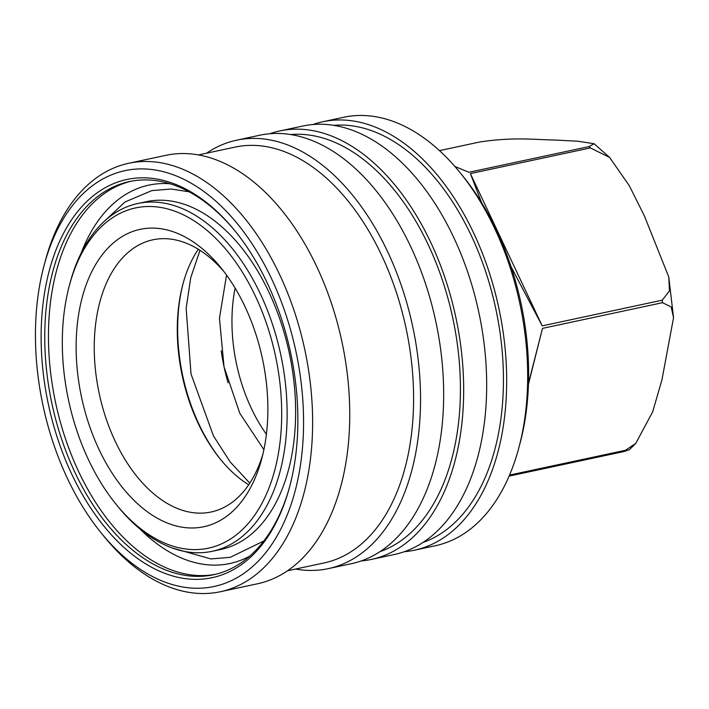 <?xml version="1.0" encoding="UTF-8"?>
<svg xmlns="http://www.w3.org/2000/svg" width="709" height="709" viewBox="0 0 709 709"><rect width="100%" height="100%" fill="white"/><g stroke="black" fill="none" stroke-linecap="round" stroke-linejoin="round"><path stroke-width="1.06" d="M69.331 285.692L70.049 282.997A177.835 108.158 77.9 0 1 137.794 203.501L146.293 201.684A177.835 108.158 77.9 0 1 163.221 200.275A177.835 108.158 77.9 0 1 291.851 366.597A177.835 108.158 77.9 0 1 220.712 549.484L212.204 551.301A177.835 108.158 77.9 0 1 195.285 552.701A177.835 108.158 77.9 0 1 117.871 506.483L116.108 504.321A173.971 105.809 77.9 0 1 69.331 285.692A173.971 105.809 77.9 0 1 152.16 206.549A173.971 105.809 77.9 0 1 279.878 382.665A173.971 105.809 77.9 0 1 191.847 549.537A173.971 105.809 77.9 0 1 116.108 504.321M439.465 150.618L480.011 141.942C514.043 136.872 534.4 139.691 554.376 140.019L577.844 141.215L594.107 143.741L588.922 146.612L468.888 172.296L454.886 166.464M590.429 147.924L609.643 157.451L629.291 185.678L644.357 215.837L668.782 277.006L669.447 290.92L662.233 300.191L542.199 325.874L470.395 173.599L590.429 147.924A177.835 108.158 77.9 0 0 588.922 146.612M528.444 384.216L542.482 328.373L662.516 302.69L671.193 306.97L673.55 317.712L661.94 379.838L652.688 411.805L635.787 443.382L625.409 450.295L509.549 475.083M509.106 476.111L624.195 451.491L629.432 449.666L635.787 443.382M287.482 570.78L324.013 562.955A212.629 129.322 -102.1 0 0 411.38 360.686A212.629 129.322 -102.1 0 0 255.275 145.434A212.629 129.322 -102.1 0 0 235.042 147.109L198.502 154.925M295.538 569.052A219.072 133.239 -102.1 0 0 307.405 570.373A219.072 133.239 -102.1 0 0 328.249 568.645A219.072 133.239 -102.1 0 0 418.257 360.234A219.072 133.239 -102.1 0 0 257.429 138.468A219.072 133.239 -102.1 0 0 236.584 140.196A219.072 133.239 -102.1 0 0 206.567 153.206M44.02 265.698L45.216 261.213A219.072 133.239 77.9 0 1 128.666 163.283L165.791 155.342A219.072 133.239 77.9 0 1 186.635 153.614A219.072 133.239 77.9 0 1 345.097 358.506A219.072 133.239 77.9 0 1 257.456 583.791L220.339 591.731A219.072 133.239 77.9 0 1 199.486 593.46A219.072 133.239 77.9 0 1 104.117 536.527L101.192 532.92A212.629 129.322 77.9 0 1 44.02 265.698A212.629 129.322 77.9 0 1 145.248 168.972A212.629 129.322 77.9 0 1 301.343 384.225A212.629 129.322 77.9 0 1 193.752 588.178A212.629 129.322 77.9 0 1 101.192 532.92M328.249 568.645L351.372 563.699A219.072 133.239 -102.1 0 0 439.013 338.406A219.072 133.239 -102.1 0 0 280.551 133.522A219.072 133.239 -102.1 0 0 259.707 135.242L236.584 140.196M128.666 163.283A219.072 133.239 77.9 0 1 149.51 161.555A219.072 133.239 77.9 0 1 307.972 366.447A219.072 133.239 77.9 0 1 220.339 591.731M379.9 551.682A213.914 130.11 -102.1 0 0 454.451 326.335A213.914 130.11 -102.1 0 0 301.148 134.32A213.914 130.11 -102.1 0 0 290.646 134.533M235.503 231.506A201.028 122.267 -102.1 0 0 148.571 179.98A201.028 122.267 -102.1 0 0 129.437 181.566A201.028 122.267 -102.1 0 0 46.847 372.81A201.028 122.267 -102.1 0 0 194.426 576.32A201.028 122.267 -102.1 0 0 213.56 574.733A201.028 122.267 -102.1 0 0 289.901 485.762M295.75 383.986A203.607 123.836 -102.1 0 0 234.909 230.788A203.607 123.836 -102.1 0 0 96.061 193.654A203.607 123.836 -102.1 0 0 43.249 373.164A203.607 123.836 -102.1 0 0 158.107 570.523A203.607 123.836 -102.1 0 0 289.662 486.666A203.607 123.836 -102.1 0 0 295.75 383.986M269.845 133.735A219.072 133.239 77.9 0 1 279.709 130.961A219.072 133.239 77.9 0 1 300.554 129.242A219.072 133.239 77.9 0 1 459.015 334.125A219.072 133.239 77.9 0 1 371.374 559.419A219.072 133.239 77.9 0 1 361.236 560.925M371.374 559.419L394.381 554.491A219.072 133.239 -102.1 0 0 482.023 329.206A219.072 133.239 -102.1 0 0 323.561 124.314A219.072 133.239 -102.1 0 0 302.716 126.042L279.709 130.961M422.91 542.482A213.914 130.11 -102.1 0 0 497.47 317.136A213.914 130.11 -102.1 0 0 344.157 125.121A213.914 130.11 -102.1 0 0 333.655 125.333M312.855 124.536A219.072 133.239 77.9 0 1 322.719 121.762A219.072 133.239 77.9 0 1 343.573 120.034A219.072 133.239 77.9 0 1 502.025 324.926A219.072 133.239 77.9 0 1 414.393 550.211A219.072 133.239 77.9 0 1 404.254 551.717M414.393 550.211L435.397 545.717A219.072 133.239 -102.1 0 0 518.846 447.787A219.072 133.239 -102.1 0 0 459.946 172.473A219.072 133.239 -102.1 0 0 364.577 115.54A219.072 133.239 -102.1 0 0 343.723 117.269L322.719 121.762M137.794 203.501A177.835 108.158 77.9 0 1 154.722 202.1A177.835 108.158 77.9 0 1 283.352 368.423A177.835 108.158 77.9 0 1 212.204 551.301M189.347 527.939A152.063 92.489 -102.1 0 0 261.736 458.767A152.063 92.489 -102.1 0 0 220.853 267.665A152.063 92.489 -102.1 0 0 154.659 228.147A152.063 92.489 -102.1 0 0 77.715 373.998A152.063 92.489 -102.1 0 0 189.347 527.939M223.814 271.423A139.177 84.646 -102.1 0 0 166.128 238.711A139.177 84.646 -102.1 0 0 152.887 239.802A139.177 84.646 -102.1 0 0 97.204 382.931A139.177 84.646 -102.1 0 0 197.873 513.094A139.177 84.646 -102.1 0 0 211.122 511.995A139.177 84.646 -102.1 0 0 262.906 454.123M183.135 283.361A141.756 86.214 -102.1 0 0 179.129 353.942A141.756 86.214 -102.1 0 0 220.898 459.875M198.325 249.276A139.177 84.646 -102.1 0 0 182.895 284.256A139.177 84.646 -102.1 0 0 178.73 354.438A139.177 84.646 -102.1 0 0 220.313 459.157A139.177 84.646 -102.1 0 0 248.708 484.761M235.122 288.111A128.87 78.38 -102.1 0 0 233.296 344.406A128.87 78.38 -102.1 0 0 266.398 434.271M221.226 350.76A135.313 82.297 -102.1 0 0 228.076 382.789M528.48 383.277L542.482 328.373M542.199 325.874L511.047 266.681M481.517 202.499L470.395 173.599M518.846 447.787L520.043 443.302A212.629 129.322 -102.1 0 0 462.871 176.08L459.946 172.473M131.307 181.194A201.028 122.267 -102.1 0 0 52.989 389.046A201.028 122.267 -102.1 0 0 198.148 575.522A201.028 122.267 -102.1 0 0 215.412 574.308M170.089 183.773A193.486 117.676 -102.1 0 0 167.297 183.596A193.486 117.676 -102.1 0 0 81.11 253.184M140.152 529.162A193.486 117.676 -102.1 0 0 211.433 565.055A193.486 117.676 -102.1 0 0 249.745 556.086M662.233 300.191A177.835 108.158 77.9 0 1 662.516 302.69M625.409 450.295A177.835 108.158 77.9 0 1 624.195 451.491M263.766 541.029L230.23 557.327L210.874 558.931L171.888 547.88M594.107 143.741L609.643 157.451M668.773 277.006L673.55 317.712M189.046 191.776L171.135 189.019L151.779 190.624L124.97 201.994L102.406 223.122M226.534 275.083L219.453 318.252L224.044 366.907L239.766 413.187L263.89 449.674M199.991 250.33L190.748 277.689L186.148 308.3L191.022 373.971L213.444 435.893L230.177 461.94L249.798 483.121"/></g></svg>
